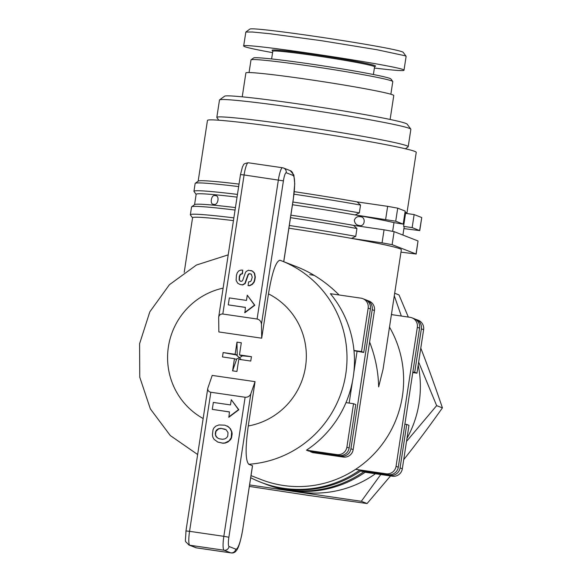 <?xml version="1.0" encoding="UTF-8"?>
<svg xmlns="http://www.w3.org/2000/svg" width="582" height="582" viewBox="0 0 582 582"><rect width="100%" height="100%" fill="white"/><g stroke="black" fill="none" stroke-linecap="round" stroke-linejoin="round"><path stroke-width="0.87" d="M263.399 483.271A108.245 106.433 -68.7 0 0 264.737 483.802A108.245 106.433 -68.7 0 0 363.925 471.638L365.27 472.162A108.245 106.433 111.3 0 1 266.083 484.326L264.737 483.802M360.556 471.056A339.837 13.721 8.7 0 1 363.925 471.638M360.585 471.042L390.18 475.349L392.421 476.222A8.803 8.65 -68.7 0 0 402.322 468.779L400.081 467.906A8.803 8.65 111.3 0 1 390.18 475.349M365.14 472.249L392.421 476.222M415.075 319.089A8.803 8.65 111.3 0 1 421.361 328.83L423.609 329.703L416.952 373.164L412.776 372.56M423.609 329.703A8.803 8.65 -68.7 0 0 418.232 320.26L415.992 319.387M361.233 470.591A108.245 106.433 111.3 0 1 262.053 482.754L260.707 482.231A108.245 106.433 -68.7 0 0 359.894 470.067L361.233 470.591M251.038 475.632L261.216 479.597A105.604 103.836 -68.7 0 0 355.617 469.332L386.15 473.777L388.39 474.65A8.803 8.65 -68.7 0 0 398.292 467.208L396.051 466.335A8.803 8.65 111.3 0 1 386.15 473.777M389.496 327.135A105.604 103.836 -68.7 0 1 355.617 469.332A339.837 13.721 8.7 0 1 359.894 470.067M361.109 470.678L388.39 474.65M391.417 314.6L410.092 317.321A8.803 8.65 111.3 0 1 417.33 327.259L419.571 328.132L398.292 467.208M396.051 466.335L417.33 327.259M419.571 328.132A8.803 8.65 -68.7 0 0 414.195 318.689L411.954 317.816M250.718 477.72A108.245 106.433 -68.7 0 0 260.707 482.231M290.513 217.675A108.245 4.372 8.7 0 1 356.948 228.53L355.755 236.35A108.245 4.372 -171.3 0 0 289.312 225.496M233.862 217.872A108.245 4.372 -171.3 0 0 190.35 214.758A108.245 4.372 -171.3 0 0 190.416 214.947L192.547 217.85M190.35 214.758L191.551 206.937A108.245 4.372 8.7 0 1 191.667 206.777A108.245 4.372 8.7 0 1 235.063 210.051M290.891 215.173A105.604 4.263 8.7 0 1 353.521 225.365L384.055 229.81L382.061 242.847L392.123 244.673L394.116 231.636L384.055 229.81M353.521 225.365A339.837 334.148 111.3 0 1 356.948 228.53M355.755 236.35A339.837 334.148 111.3 0 1 351.528 238.402L382.061 242.847M394.116 231.636L418.029 240.955L416.035 253.992L392.123 244.673M400.969 252.166L416.035 253.992M369.621 342.041C375.332 356.795 378.336 371.752 378.642 386.914L383.036 369.366L401.34 249.714A105.604 4.263 -171.3 0 0 351.528 238.402A105.604 4.263 -171.3 0 0 288.898 228.209M416.159 254.079L418.029 240.955M191.667 206.777L194.672 204.573A105.604 4.263 8.7 0 1 235.441 207.578M233.447 220.614A105.604 4.263 -171.3 0 0 192.562 217.763L184.218 272.318M215.114 195.625L215.26 195.639C220.127 195.283 217.959 206.093 213.645 204.304C209.469 204.711 211.251 194.184 215.114 195.625M354.322 220.149C355.507 217.392 357.435 216.249 360.091 216.722L360.302 216.759C366.245 216.773 364.972 227.307 359.181 225.489C356.322 225.132 354.707 223.35 354.322 220.149M392.654 231.265L393.978 222.622A105.604 4.263 -171.3 0 0 355.115 214.933A105.604 4.263 -171.3 0 0 292.491 204.74M237.034 197.145A105.604 4.263 -171.3 0 0 196.156 194.301L194.57 204.646M405.028 212.074A105.604 4.263 8.7 0 1 405.378 212.204A105.604 4.263 8.7 0 1 406.927 213.208A105.604 4.263 8.7 0 1 406.6 213.478L414.144 214.576L412.151 227.613L403.581 226.362L404.221 226.616L402.926 235.07M294.296 191.674A105.604 4.263 8.7 0 1 357.115 201.896A339.837 334.148 111.3 0 1 360.542 205.06L359.341 212.881A339.837 334.148 111.3 0 1 355.115 214.933L395.716 221.204L397.71 208.167L387.648 206.341L385.648 219.378M359.341 212.881A108.245 4.372 -171.3 0 0 292.906 202.027M237.456 194.41A108.245 4.372 -171.3 0 0 193.944 191.289A108.245 4.372 -171.3 0 0 194.002 191.478L196.141 194.381M403.915 228.602L419.753 230.61L412.151 227.613M357.115 201.896L387.648 206.341M419.753 230.61L421.746 217.566L419.622 230.523M193.944 191.289L195.145 183.468A108.245 4.372 8.7 0 1 195.254 183.308A108.245 4.372 8.7 0 1 238.656 186.582M294.026 194.192A108.245 4.372 8.7 0 1 360.542 205.06M195.254 183.308L198.258 181.104A105.604 4.263 8.7 0 1 239.035 184.108M397.71 208.167L405.181 211.077L403.188 224.121L395.716 221.204M414.144 214.576L421.615 217.486M393.978 222.622L403.188 224.121M403.581 226.362L405.574 213.325L404.883 213.056M406.6 213.478L405.574 213.325M412.856 372.022L414.711 372.291L421.361 328.83M400.081 467.906L406.731 424.445L404.876 424.176M414.711 372.291L416.952 373.164M402.322 468.779L408.971 425.318L406.731 424.445M310.49 451.741L341.023 456.186L343.264 457.059L312.73 452.621L310.49 451.741A105.604 103.836 -68.7 0 0 311.028 451.385M306.452 450.17L336.985 454.615L339.226 455.488L308.693 451.043L306.452 450.17A105.604 103.836 -68.7 0 0 345.984 402.613A105.604 103.836 -68.7 0 0 353.965 350.459A105.604 103.836 -68.7 0 0 330.394 293.714L360.927 298.159A8.803 8.65 111.3 0 1 368.166 308.104L370.407 308.977A8.803 8.65 -68.7 0 0 365.038 299.526L362.797 298.653M248.747 464.269L252.537 465.775L242.818 528.856A22 3.907 -81.7 0 1 235.761 549.132L229.039 546.505A8.803 1.564 -81.7 0 1 228.872 537.23L250.82 393.818C249.7 396.233 247.801 397.375 245.124 397.244L210.844 392.253C208.647 391.773 207.629 390.457 207.781 388.31L212.204 375.412L255.054 381.654L248.274 425.973C245.262 447.725 245.422 460.486 248.747 464.269A105.604 103.836 -68.7 0 0 338.36 400.067A105.604 103.836 -68.7 0 0 322.923 290.804A105.604 103.836 -68.7 0 0 281.281 260.736A105.604 103.836 -68.7 0 0 279.964 260.234C275.919 261.165 272.092 272.376 268.484 293.866L261.704 338.193L218.854 331.951L218.665 317.226C219.181 314.942 220.563 313.88 222.811 314.025L257.091 319.016C259.696 319.678 261.151 321.431 261.456 324.276L261.704 338.193M339.226 455.488A8.803 8.65 -68.7 0 0 349.127 448.045L346.887 447.172L353.536 403.712L345.984 402.613M346.887 447.172A8.803 8.65 111.3 0 1 336.985 454.615M343.264 457.059A8.803 8.65 -68.7 0 0 353.165 449.617L350.924 448.744A8.803 8.65 111.3 0 1 341.023 456.186M349.127 448.045L355.777 404.585L353.536 403.712M350.924 448.744L372.204 309.675L374.444 310.548L353.165 449.617M374.444 310.548A8.803 8.65 -68.7 0 0 369.068 301.098L366.827 300.225A8.803 8.65 111.3 0 1 372.204 309.675M365.911 299.926A8.803 8.65 111.3 0 1 366.827 300.225M370.407 308.977L363.757 352.43L353.994 350.72M353.965 350.459L361.517 351.557L363.757 352.43M361.517 351.557L368.166 308.104M349.149 403.071L352.423 381.668M353.856 372.327L357.05 351.455M255.054 381.654L250.82 393.818M231.287 399.71L238.824 409.764L228.922 417.207L229.424 411.874L212.285 409.379L213.347 402.431L230.487 404.919L231.287 399.71L238.525 409.648L228.624 417.09M229.41 411.947L212.285 409.379M227.118 425.908L230.407 428.679L231.92 431.989L232.138 433.939L231.549 437.795L230.654 439.548L227.962 441.985L225.132 443.077L222.928 443.237L217.872 442.102L214.132 439.417L212.859 437.22L212.415 434.841L213.019 429.734L213.994 427.828L215.9 426.089L218.948 424.947L224.834 425.158L228.486 426.81L230.108 428.563L231.621 431.873L231.243 437.679L229.097 440.85L224.834 442.96L222.63 443.12L217.573 441.985M247.277 295.198L254.814 305.252L244.92 312.694L245.415 307.369L228.275 304.873L229.337 297.919L246.477 300.414L247.277 295.198L254.516 305.135L244.615 312.578M245.408 307.434L228.275 304.873M242.738 270.135L242.505 273.744L240.584 274.406L239.551 276.639L239.428 280.138L240.213 281.135L241.77 281.266L242.65 280.473L245.357 272.827L246.15 271.503L248.39 270.259L252.326 271.045L254.319 273.133L254.989 276.952L254.538 279.891L253.883 282.015L252.042 284.256L249.343 285.631L248.056 285.617L248.63 281.863L250.282 281.601L251.14 280.822L252.232 277.207L251.293 274.166L249.038 273.656L248.012 274.595L244.847 283.492L242.388 284.838L240.075 284.503L237.711 283.238L236.11 280.298L236.438 275.344L237.209 272.842L238.7 270.943L240.846 270.121L242.738 270.135L242.207 273.627L240.286 274.289L239.253 276.523L239.129 280.022L240.526 281.259M250.857 270.47L252.624 271.161L254.618 273.249L255.287 277.068L254.836 280.007L254.181 282.132L252.341 284.372L249.642 285.747L248.056 285.617M250.944 273.94L249.336 273.773L248.31 274.711L245.146 283.609L242.687 284.954L240.075 284.503M215.616 431.648L216.453 430.113L218.381 428.738L220.964 428.323L226.202 429.814L228.028 432.652L227.737 436.107L226.718 437.7L224.812 438.908L222.528 439.272L219.247 438.792L217.253 437.802L215.791 436.114L215.267 433.946L215.616 431.648L218.679 428.854L221.262 428.439L225.176 429.218M219.341 438.806L217.552 437.926L216.097 436.231L215.267 433.946M215.566 434.063L215.915 431.764M239.457 354.918L251.431 356.664L250.762 361.051L238.78 359.312L236.925 371.462L232.596 370.829L234.451 358.679L222.477 356.941L223.146 352.547L235.128 354.293L236.983 342.143L241.312 342.776L239.457 354.918L241.545 355.733L251.46 356.679M232.596 370.829L236.539 359.494L234.451 358.679M222.506 356.941A14.521 2.583 -81.7 0 1 222.811 354.744A14.521 2.583 -81.7 0 1 223.175 352.561L237.216 355.107L235.128 354.293M237.216 355.107L236.983 342.143M235.914 359.254L239.42 357.763L241.21 359.661M236.321 354.976L239.42 357.763L242.439 355.864M406.927 213.208L416.239 152.36A105.604 4.263 -171.3 0 0 414.69 151.356A105.604 4.263 -171.3 0 0 303.171 130.768A105.604 4.263 -171.3 0 0 207.461 120.416L198.164 181.177M405.45 148.781L408.106 146.831A96.801 3.907 -171.3 0 0 408.208 146.686A96.801 3.907 -171.3 0 0 313.109 128.178A96.801 3.907 -171.3 0 0 216.824 117.404A96.801 3.907 -171.3 0 0 216.882 117.571L218.832 120.219M216.824 117.404L219.487 100.017A96.801 3.907 8.7 0 1 219.589 99.871A96.801 3.907 8.7 0 1 315.764 110.798A96.801 3.907 8.7 0 1 410.812 129.131A96.801 3.907 8.7 0 1 410.863 129.299L408.208 146.686M410.812 129.131L407.131 124.133A92.407 3.732 -171.3 0 0 316.404 106.622A92.407 3.732 -171.3 0 0 224.594 96.197L219.589 99.871M242.228 96.83L245.888 72.925A74.802 3.019 8.7 0 1 307.129 79.29A74.802 3.019 8.7 0 1 393.774 95.55L390.115 119.463M390.857 94.24L392.792 81.611A71.724 2.895 -171.3 0 0 392.748 81.487A71.724 2.895 -171.3 0 0 391.737 80.934A71.724 2.895 -171.3 0 0 317.43 67.156A71.724 2.895 -171.3 0 0 251.068 59.808A71.724 2.895 -171.3 0 0 250.995 59.917L249.06 72.539M392.748 81.487L390.908 78.985A69.52 2.808 -171.3 0 0 389.925 78.446A69.52 2.808 -171.3 0 0 317.896 65.097A69.52 2.808 -171.3 0 0 253.577 57.974L251.068 59.808M373.397 74.511L374.575 66.821A51.485 2.081 -171.3 0 0 323.999 56.978A51.485 2.081 -171.3 0 0 272.798 51.245L271.619 58.942M374.568 66.857L375.528 66.159A52.365 2.117 -171.3 0 0 324.138 56.068A52.365 2.117 -171.3 0 0 272.092 50.328L272.791 51.281M272.58 52.642C257.179 49.848 247.83 47.84 244.549 46.625L243.654 46.043C240.228 41.817 408.455 67.25 403.988 70.284C403.29 71.077 393.425 70.327 374.393 68.036M403.988 70.276L406.12 56.374L405.218 55.792L376.932 49.725L321.49 40.696L269.888 33.727L252.472 32.01L245.851 32.039L243.654 46.043M249.78 29.158L249.838 29.1C253.301 26.219 397.215 47.811 403.137 52.264L406.083 56.265M279.949 260.227L296.667 266.731C312.316 272.9 326.458 282.321 339.102 294.987M314.251 275.388L309.697 274.624M406.971 438.392A105.604 103.836 -68.7 0 0 419.862 376.147A105.604 103.836 -68.7 0 0 418.189 365.089M392.159 314.709A105.604 103.836 -68.7 0 0 391.504 314.018M294.761 491.062A105.604 103.836 -68.7 0 0 300.341 492.03A105.604 103.836 -68.7 0 0 375.426 473.748M380.759 474.526L361.313 501.298L249.613 484.952M249.387 486.421L309.304 495.522L367.075 503.539L390.522 475.945M394.683 293.248L398.997 294.936L408.331 317.066M418.647 362.113L436.653 405.632L442.415 407.88C435.729 388.099 429.021 369.483 422.306 352.03L420.793 348.101M436.653 405.632L406.512 441.411M394.29 295.794L401.333 316.048M403.719 459.656L406.345 456.339C417.992 441.563 430.018 425.413 442.415 407.88M361.313 501.298L367.075 503.539M261.456 324.276L283.405 180.864A8.803 1.564 -81.7 0 1 286.228 172.752L292.95 175.371A22 3.907 -81.7 0 1 293.364 198.557L283.71 261.66M252.479 465.724L242.818 528.856M229.039 546.505A4.401 4.329 111.3 0 1 224.085 550.23L230.807 552.849A4.401 4.329 -68.7 0 0 235.761 549.132M196.716 547.909L195.596 547.611A4.401 4.329 -68.7 0 0 196.527 547.858A26.401 4.692 -81.7 0 0 196.716 547.909L230.996 552.9A26.401 4.692 98.3 0 1 230.807 552.849L196.527 547.858L189.805 545.239L224.085 550.23A13.204 2.343 98.3 0 1 223.837 536.32L189.557 531.33L210.844 392.253M186.022 530.995L185.956 530.951C185.534 544.439 183.985 539.383 188.874 544.992A4.401 4.329 -68.7 0 0 189.805 545.239A13.204 2.343 -81.7 0 1 189.557 531.33L185.956 530.951L207.781 388.31M245.124 397.244L223.837 536.32L228.872 537.23M222.811 314.025L244.091 174.956L240.49 174.578L242.49 166.721C244.018 164.808 242.287 163.855 248.238 162.764A13.204 2.343 -81.7 0 1 248.332 162.793M283.405 180.864L244.091 174.956A13.204 2.343 -81.7 0 1 248.238 162.764L282.517 167.754A13.204 2.343 98.3 0 0 278.371 179.947L257.091 319.016M282.612 167.783A13.204 2.343 98.3 0 0 282.517 167.754L283.543 168.023A4.401 4.329 -68.7 0 0 282.612 167.783M286.228 172.752A4.401 4.329 -68.7 0 0 283.543 168.023L290.265 170.65L293.866 174.978L294.739 183.832L293.364 198.557M292.95 175.371A4.401 4.329 -68.7 0 0 290.265 170.65M268.484 293.866A70.4 69.222 111.3 0 1 305.514 366.784A70.4 69.222 111.3 0 1 248.274 425.973M203.162 418.538A70.4 69.222 111.3 0 1 168.394 346.821A70.4 69.222 111.3 0 1 223.117 288.126M230.996 552.9C237.369 554.028 239.784 545.269 242.883 528.893M195.596 547.611L188.874 544.992M218.665 317.226L240.49 174.578M283.769 261.704L293.43 198.6M228.209 254.843L196.447 265.028L169.42 284.693L149.814 311.843L139.585 343.751L139.767 377.216L150.352 408.891L170.315 435.569L197.654 454.527M249.845 29.107L245.851 32.039"/></g></svg>
